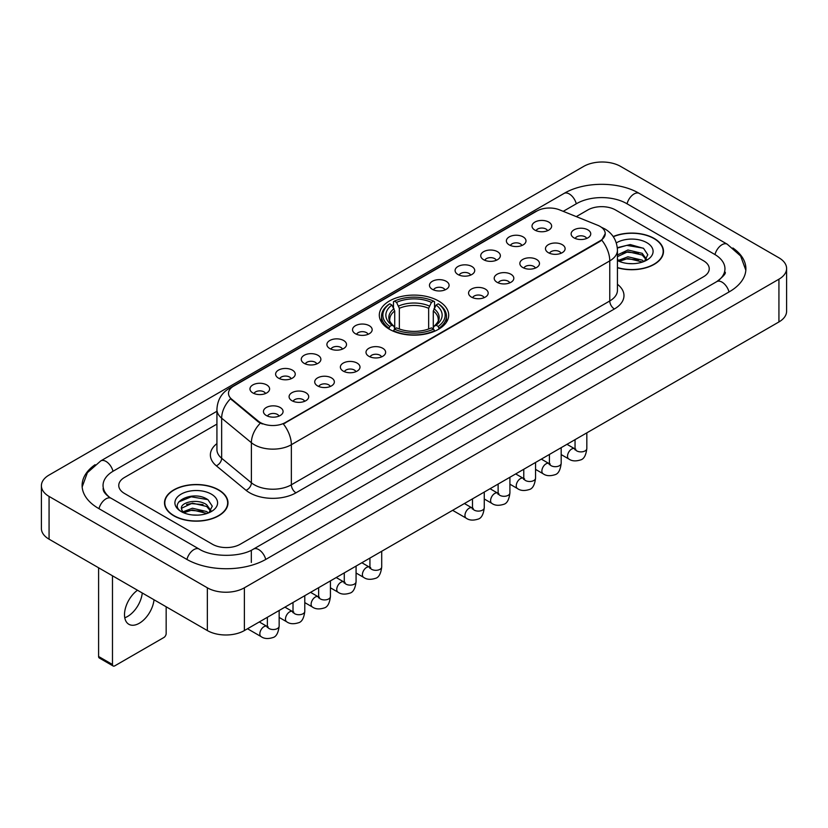 <?xml version="1.0" encoding="UTF-8"?>
<svg xmlns="http://www.w3.org/2000/svg" width="828" height="828" viewBox="0 0 828 828"><rect width="100%" height="100%" fill="white"/><g stroke="black" fill="none" stroke-linecap="round" stroke-linejoin="round"><path stroke-width="1.24" d="M438.529 300.968A34.693 20.027 0 0 0 400.721 296.621A34.693 20.027 0 0 0 379.307 315.126A34.693 20.027 0 0 0 389.47 329.285A34.693 20.027 0 0 0 427.279 333.632A34.693 20.027 0 0 0 448.693 315.126A34.693 20.027 0 0 0 438.529 300.968M509.251 244.902A9.822 5.672 180 0 1 507.295 243.297A9.822 5.672 180 0 1 510.555 236.259A9.822 5.672 180 0 1 523.13 236.891A9.822 5.672 180 0 1 525.076 243.297A9.822 5.672 180 0 1 509.251 244.902M521.94 245.492A5.889 3.405 0 0 0 520.357 243.836A5.889 3.405 0 0 0 514.55 242.977A5.889 3.405 0 0 0 510.441 245.492M483.604 259.713A9.822 5.672 180 0 1 481.658 258.108A9.822 5.672 180 0 1 484.908 251.06A9.822 5.672 180 0 1 497.493 251.691A9.822 5.672 180 0 1 499.439 258.108A9.822 5.672 180 0 1 483.604 259.713M496.293 260.292A5.889 3.405 0 0 0 494.72 258.636A5.889 3.405 0 0 0 488.913 257.777A5.889 3.405 0 0 0 484.804 260.292M457.967 274.513A9.822 5.672 180 0 1 456.021 272.909A9.822 5.672 180 0 1 459.271 265.86A9.822 5.672 180 0 1 471.856 266.492A9.822 5.672 180 0 1 473.802 272.909A9.822 5.672 180 0 1 457.967 274.513M470.656 275.103A5.889 3.405 0 0 0 469.072 273.447A5.889 3.405 0 0 0 463.276 272.578A5.889 3.405 0 0 0 459.167 275.103M432.33 289.314A9.822 5.672 180 0 1 430.384 287.709A9.822 5.672 180 0 1 433.634 280.671A9.822 5.672 180 0 1 446.209 281.303A9.822 5.672 180 0 1 448.165 287.709A9.822 5.672 180 0 1 432.33 289.314M445.019 289.904A5.889 3.405 0 0 0 443.435 288.248A5.889 3.405 0 0 0 437.629 287.388A5.889 3.405 0 0 0 433.52 289.904M355.409 333.725A9.822 5.672 180 0 1 353.463 332.121A9.822 5.672 180 0 1 356.713 325.073A9.822 5.672 180 0 1 369.288 325.704A9.822 5.672 180 0 1 371.244 332.121A9.822 5.672 180 0 1 355.409 333.725M368.098 334.315A5.889 3.405 0 0 0 366.514 332.659A5.889 3.405 0 0 0 360.708 331.79A5.889 3.405 0 0 0 356.599 334.315M329.772 348.526A9.822 5.672 180 0 1 327.816 346.922A9.822 5.672 180 0 1 331.076 339.884A9.822 5.672 180 0 1 343.651 340.515A9.822 5.672 180 0 1 345.597 346.922A9.822 5.672 180 0 1 329.772 348.526M342.461 349.116A5.889 3.405 0 0 0 340.877 347.46A5.889 3.405 0 0 0 335.071 346.601A5.889 3.405 0 0 0 330.962 349.116M304.124 363.326A9.822 5.672 180 0 1 302.179 361.722A9.822 5.672 180 0 1 305.428 354.684A9.822 5.672 180 0 1 318.014 355.315A9.822 5.672 180 0 1 319.96 361.722A9.822 5.672 180 0 1 304.124 363.326M316.813 363.916A5.889 3.405 0 0 0 315.23 362.26A5.889 3.405 0 0 0 309.434 361.401A5.889 3.405 0 0 0 305.325 363.916M278.487 378.137A9.822 5.672 180 0 1 276.542 376.533A9.822 5.672 180 0 1 279.792 369.485A9.822 5.672 180 0 1 292.367 370.116A9.822 5.672 180 0 1 294.323 376.533A9.822 5.672 180 0 1 278.487 378.137M291.177 378.717A5.889 3.405 0 0 0 289.593 377.061A5.889 3.405 0 0 0 283.787 376.202A5.889 3.405 0 0 0 279.678 378.717M252.85 392.938A9.822 5.672 180 0 1 250.894 391.334A9.822 5.672 180 0 1 254.155 384.285A9.822 5.672 180 0 1 266.73 384.916A9.822 5.672 180 0 1 268.676 391.334A9.822 5.672 180 0 1 252.85 392.938M265.54 393.528A5.889 3.405 0 0 0 263.956 391.872A5.889 3.405 0 0 0 258.15 391.002A5.889 3.405 0 0 0 254.041 393.528M534.888 230.101A9.822 5.672 180 0 1 532.942 228.497A9.822 5.672 180 0 1 536.192 221.449A9.822 5.672 180 0 1 548.767 222.09A9.822 5.672 180 0 1 550.723 228.497A9.822 5.672 180 0 1 534.888 230.101M547.577 230.691A5.889 3.405 0 0 0 545.994 229.035A5.889 3.405 0 0 0 540.187 228.176A5.889 3.405 0 0 0 536.089 230.691M548.353 252.685A9.822 5.672 180 0 1 546.408 251.081A9.822 5.672 180 0 1 549.657 244.032A9.822 5.672 180 0 1 562.243 244.664A9.822 5.672 180 0 1 564.189 251.081A9.822 5.672 180 0 1 548.353 252.685M561.042 253.264A5.889 3.405 0 0 0 559.459 251.608A5.889 3.405 0 0 0 553.663 250.749A5.889 3.405 0 0 0 549.554 253.264M522.716 267.485A9.822 5.672 180 0 1 520.771 265.881A9.822 5.672 180 0 1 524.02 258.833A9.822 5.672 180 0 1 536.596 259.464A9.822 5.672 180 0 1 538.552 265.881A9.822 5.672 180 0 1 522.716 267.485M535.405 268.075A5.889 3.405 0 0 0 533.822 266.419A5.889 3.405 0 0 0 528.016 265.55A5.889 3.405 0 0 0 523.907 268.075M497.079 282.286A9.822 5.672 180 0 1 495.123 280.682A9.822 5.672 180 0 1 498.384 273.644A9.822 5.672 180 0 1 510.959 274.275A9.822 5.672 180 0 1 512.905 280.682A9.822 5.672 180 0 1 497.079 282.286M509.769 282.876A5.889 3.405 0 0 0 508.185 281.22A5.889 3.405 0 0 0 502.379 280.361A5.889 3.405 0 0 0 498.27 282.876M471.432 297.086A9.822 5.672 180 0 1 469.486 295.482A9.822 5.672 180 0 1 472.736 288.444A9.822 5.672 180 0 1 485.322 289.075A9.822 5.672 180 0 1 487.268 295.482A9.822 5.672 180 0 1 471.432 297.086M484.121 297.676A5.889 3.405 0 0 0 482.548 296.02A5.889 3.405 0 0 0 476.742 295.161A5.889 3.405 0 0 0 472.633 297.676M368.874 356.299A9.822 5.672 180 0 1 366.928 354.705A9.822 5.672 180 0 1 370.178 347.656A9.822 5.672 180 0 1 382.764 348.288A9.822 5.672 180 0 1 384.709 354.705A9.822 5.672 180 0 1 368.874 356.299M381.563 356.889A5.889 3.405 0 0 0 379.98 355.233A5.889 3.405 0 0 0 374.184 354.374A5.889 3.405 0 0 0 370.075 356.889M343.237 371.11A9.822 5.672 180 0 1 341.291 369.505A9.822 5.672 180 0 1 344.541 362.457A9.822 5.672 180 0 1 357.116 363.088A9.822 5.672 180 0 1 359.073 369.505A9.822 5.672 180 0 1 343.237 371.11M355.926 371.689A5.889 3.405 0 0 0 354.343 370.033A5.889 3.405 0 0 0 348.536 369.174A5.889 3.405 0 0 0 344.427 371.689M317.6 385.91A9.822 5.672 180 0 1 315.644 384.306A9.822 5.672 180 0 1 318.894 377.257A9.822 5.672 180 0 1 331.479 377.889A9.822 5.672 180 0 1 333.425 384.306A9.822 5.672 180 0 1 317.6 385.91M330.279 386.5A5.889 3.405 0 0 0 328.706 384.844A5.889 3.405 0 0 0 322.899 383.975A5.889 3.405 0 0 0 318.79 386.5M291.953 400.711A9.822 5.672 180 0 1 290.007 399.106A9.822 5.672 180 0 1 293.257 392.068A9.822 5.672 180 0 1 305.842 392.7A9.822 5.672 180 0 1 307.788 399.106A9.822 5.672 180 0 1 291.953 400.711M304.642 401.301A5.889 3.405 0 0 0 303.058 399.645A5.889 3.405 0 0 0 297.262 398.785A5.889 3.405 0 0 0 293.153 401.301M266.316 415.511A9.822 5.672 180 0 1 264.37 413.917A9.822 5.672 180 0 1 267.62 406.869A9.822 5.672 180 0 1 280.195 407.5A9.822 5.672 180 0 1 282.151 413.917A9.822 5.672 180 0 1 266.316 415.511M279.005 416.101A5.889 3.405 0 0 0 277.421 414.445A5.889 3.405 0 0 0 271.615 413.586A5.889 3.405 0 0 0 267.506 416.101M574.001 237.874A9.822 5.672 180 0 1 572.044 236.27A9.822 5.672 180 0 1 575.305 229.232A9.822 5.672 180 0 1 587.88 229.863A9.822 5.672 180 0 1 589.826 236.27A9.822 5.672 180 0 1 574.001 237.874M586.69 238.464A5.889 3.405 0 0 0 585.106 236.808A5.889 3.405 0 0 0 579.3 235.949A5.889 3.405 0 0 0 575.191 238.464M597.692 225.268A17.667 10.205 180 0 1 600.052 226.417A17.667 10.205 180 0 1 605.227 233.631A17.667 10.205 180 0 1 600.052 240.844L285.339 422.539A17.667 10.205 180 0 1 258.367 421.183L231.685 399.179A17.667 10.205 180 0 1 228.487 393.331A17.667 10.205 180 0 1 233.662 386.107L536.948 211.005A17.667 10.205 180 0 1 559.583 209.867L597.692 225.268M617.44 267.754A31.743 18.33 0 0 0 663.497 251.401A31.743 18.33 0 0 0 654.203 238.443A31.743 18.33 0 0 0 613.186 236.539M218.695 489.876A31.743 18.33 0 0 0 184.095 485.912A31.743 18.33 0 0 0 164.503 502.844A31.743 18.33 0 0 0 173.797 515.803A31.743 18.33 0 0 0 208.397 519.767A31.743 18.33 0 0 0 227.99 502.844A31.743 18.33 0 0 0 218.695 489.876M605.227 233.631L601.77 240.13L600.052 241.372L283.352 423.967A22.905 13.227 60 0 1 291.352 444.719A26.185 15.111 180 0 1 254.331 444.719A26.185 15.111 180 0 1 251.391 442.701L221.656 418.181A26.185 15.111 180 0 1 216.926 409.518L216.926 449.594A26.185 15.111 0 0 0 221.656 458.267L251.391 482.786A26.185 15.111 0 0 0 254.331 484.804A26.185 15.111 0 0 0 291.352 484.804L609.77 300.968A26.185 15.111 0 0 0 617.44 290.276L617.44 250.201A26.185 15.111 180 0 1 609.77 260.882A22.905 13.227 -120 0 0 601.77 240.13M262.331 423.967L258.367 421.959L230.494 398.744A22.905 15.318 129.5 0 0 221.656 418.181L221.656 458.267A6.541 4.378 -50.5 0 1 216.294 465.781A32.727 18.899 180 0 1 216.926 443.601M212.444 544.255A19.634 11.333 0 0 0 240.213 544.255L703.49 276.78A19.634 11.333 0 0 0 709.244 268.769A19.634 11.333 0 0 0 703.49 260.748L615.556 209.981A19.634 11.333 0 0 0 587.787 209.981L576.288 216.615L587.787 209.981A19.634 11.333 0 0 1 615.556 209.981L703.49 260.748A19.634 11.333 0 0 1 709.244 268.769A19.634 11.333 0 0 1 703.49 276.78L240.213 544.255A19.634 11.333 0 0 1 212.444 544.255L124.51 493.488L212.444 544.255M216.926 424.102L124.51 477.456A19.634 11.333 0 0 0 118.756 485.467A19.634 11.333 0 0 0 124.51 493.488A19.634 11.333 0 0 1 118.756 485.467A19.634 11.333 0 0 1 124.51 477.456L216.926 424.102M617.44 267.547A31.412 18.144 0 0 0 663.176 251.401A31.412 18.144 0 0 0 653.975 238.578A31.412 18.144 0 0 0 613.31 236.715M628.204 263.542L633.141 263.697M618.402 260.416L627.924 256.783L642.217 260.127L643.946 261.513M619.282 261.327L627.924 258.481L642.528 262.031M617.44 258.895A14.79 8.539 0 0 0 619.406 261.441M617.44 254.952L627.924 249.994L642.217 253.337L646.461 259.205M617.44 256.649L627.924 251.691L642.217 255.034L646.13 259.65M617.44 260.53A21.342 12.316 0 0 0 646.844 260.106A21.342 12.316 0 0 0 646.844 242.687A21.342 12.316 0 0 0 616.301 242.904M644.453 261.296L647.796 254.734L643.563 248.369L630.263 244.55L617.305 247.686M618.547 261.079L617.44 259.899M617.346 248.089L626.765 245.367L643.273 248.172M622.056 253.006L626.765 252.157L638.554 253.161M622.056 259.795L626.765 258.936L638.554 259.951M174.025 515.668A31.412 18.144 0 0 0 208.263 519.601A31.412 18.144 0 0 0 227.659 502.844A31.412 18.144 0 0 0 218.457 490.01A31.412 18.144 0 0 0 184.22 486.077A31.412 18.144 0 0 0 164.824 502.844A31.412 18.144 0 0 0 174.025 515.668M192.696 514.985L197.633 515.13M182.884 511.859L192.417 508.226L206.7 511.559L208.428 512.946M183.764 512.77L192.417 509.924L207.01 513.474M183.04 512.511L181.508 508.93A14.79 8.539 0 0 0 183.899 512.884M210.954 510.648L206.7 504.78C197.82 498.156 179.552 502.244 181.508 508.93L181.456 508.278M181.549 509.137L181.953 508.04L192.417 503.134L206.7 506.477L210.622 511.083M208.935 512.739L212.278 506.177L208.056 499.812C193.079 489.048 166.48 503.227 181.839 511.921L182.605 512.387M211.337 494.13A21.342 12.316 0 0 0 181.156 494.13A21.342 12.316 0 0 0 181.156 511.549A21.342 12.316 0 0 0 211.337 511.549A21.342 12.316 0 0 0 211.337 494.13M178.724 501.944L191.247 496.8L207.766 499.615M186.548 504.449L191.247 503.59L203.036 504.604M186.548 511.228L191.247 510.379L203.036 511.393M388.849 328.923L389.781 326.439A31.153 17.988 0 0 1 389.781 303.814L391.923 305.056A28.142 16.249 0 0 0 391.923 325.207L394.035 326.408L394.718 328.933M394.718 327.898L394.718 310.976L391.923 305.056M393.476 307.737L393.476 301.671L394.407 301.144A31.153 17.988 0 0 1 433.593 301.144L431.45 302.375A28.142 16.249 0 0 0 396.55 302.375L399.344 308.306L399.344 328.995M428.656 328.995L428.656 308.306L431.45 302.375M393.476 330.714A32.468 18.744 0 0 0 434.524 330.714L433.593 329.109A31.153 17.988 0 0 1 394.407 329.109L393.476 331.272M434.524 331.272L434.524 330.714M389.781 303.814L388.849 304.342A32.468 18.744 0 0 0 381.532 316.192A32.468 18.744 0 0 0 388.849 328.043M433.593 301.144L434.524 301.671L434.524 307.737M394.407 329.109L396.55 327.878A28.142 16.249 0 0 0 431.45 327.878L433.593 329.109M391.923 325.207L389.781 326.439M396.55 302.375L394.407 301.144M394.035 308.699A25.171 14.531 0 0 0 394.035 326.408L394.149 326.48C390.578 323.024 389.119 320.674 389.781 319.442A24.219 13.983 0 0 1 394.718 310.976M439.15 328.043A32.468 18.744 0 0 0 446.468 316.192A32.468 18.744 0 0 0 439.15 304.342L438.219 303.814A31.153 17.988 0 0 1 438.219 326.439L439.15 328.923M438.219 326.439L436.077 325.207A28.142 16.249 0 0 0 436.077 305.056L438.219 303.814M436.077 305.056L433.282 310.976L433.282 327.898L433.965 326.408L436.077 325.207M433.282 310.976A24.219 13.983 0 0 1 438.219 319.442C438.881 320.684 437.422 323.034 433.851 326.48L433.965 326.408A25.171 14.531 0 0 0 433.965 308.699M433.282 328.933L433.282 327.898M142.271 592.993A20.948 12.089 -60 0 1 127.574 616.467A20.948 12.089 -60 0 1 124.769 617.771M137.489 590.229A20.948 12.089 120 0 0 125.307 608.673A20.948 12.089 120 0 0 128.847 624.281A20.948 12.089 120 0 0 139.321 623.246A20.948 12.089 120 0 0 154.018 599.772M112.473 664.501A3.271 1.894 120 0 0 113.157 666.002L99.267 657.981A3.271 1.894 -60 0 1 98.594 656.49L112.473 664.501L112.473 575.791M98.594 567.77L98.594 656.49M113.157 666.002A3.271 1.894 120 0 0 114.792 665.836L163.851 637.519A3.271 1.894 120 0 0 166.159 633.503L166.159 606.779M718.425 280.589A35.345 20.41 0 0 0 724.955 268.769A35.345 20.41 0 0 0 714.595 254.341L626.661 203.574A35.345 20.41 0 0 0 576.681 203.574L563.226 211.337M216.926 411.268L113.405 471.039A35.345 20.41 0 0 0 103.045 485.467A35.345 20.41 0 0 0 109.575 497.286M207.352 587.808A26.185 15.111 0 0 0 244.374 587.808L778.931 279.191A26.185 15.111 0 0 0 786.6 268.5A26.185 15.111 0 0 0 778.931 257.808L620.648 166.428A26.185 15.111 0 0 0 583.626 166.428L49.069 475.055A26.185 15.111 0 0 0 41.4 485.736A26.185 15.111 0 0 0 49.069 496.427L207.352 587.808L207.352 630.563A26.185 15.111 0 0 0 244.374 630.563L778.931 321.947A26.185 15.111 0 0 0 786.6 311.256L786.6 268.5M41.4 485.736L41.4 528.492A26.185 15.111 0 0 0 49.069 539.183L207.352 630.563M95.117 464.684A56.294 32.499 0 0 0 82.107 485.467A56.294 32.499 0 0 0 98.594 508.454L186.528 559.221A56.294 32.499 0 0 0 266.13 559.221L729.406 291.746A56.294 32.499 0 0 0 745.893 268.769A56.294 32.499 0 0 0 732.883 247.986M231.685 399.179L231.685 399.955M258.367 421.183L258.367 421.959M285.339 422.539L285.339 423.067M600.052 240.844L600.052 241.372M295.979 492.815A6.541 3.778 60 0 1 291.352 484.804L291.352 444.719L609.77 260.882L609.77 300.968A6.541 3.778 60 0 0 614.397 308.979L295.979 492.815A32.727 18.899 180 0 1 249.704 492.815A32.727 18.899 180 0 1 246.03 490.3L216.294 465.781M617.44 250.201C616.995 240.782 612.855 233.724 605.03 229.025L601.718 227.41A22.905 10.733 112 0 0 601.418 227.296M231.716 387.452A22.905 13.227 -120 0 0 229.335 388.342C221.511 393.041 217.371 400.1 216.926 409.518M229.335 388.342L535.023 211.854A22.905 13.227 60 0 1 536.761 211.119M260.323 423.17A22.905 15.318 129.5 0 0 251.391 442.701L251.391 482.786A6.541 4.378 -50.5 0 1 246.03 490.3M617.44 284.283A32.727 18.899 180 0 1 614.397 308.979M428.656 308.306A24.219 13.983 0 0 0 399.344 308.306M429.339 306.029A25.171 14.531 0 0 0 398.661 306.029M586.824 432.847L586.824 448.497A5.889 3.405 180 0 1 584.837 451.043A5.889 3.405 180 0 1 576.774 450.898A5.889 3.405 180 0 1 575.046 448.497L574.86 449.759L575.388 449.325M586.824 448.497C586.017 455.328 583.906 459.157 580.469 459.954C575.605 461.465 571.693 461.124 568.732 458.94A5.889 3.405 -60 0 1 567.832 454.22A5.889 3.405 -60 0 1 571.682 449.024A5.889 3.405 -60 0 1 571.941 448.89A5.889 3.405 -60 0 1 574.632 448.735L575.822 449.211M561.187 447.658L561.187 463.297A5.889 3.405 180 0 1 559.19 465.843A5.889 3.405 180 0 1 551.137 465.698A5.889 3.405 180 0 1 549.409 463.297L549.223 464.57L549.74 464.135M561.187 463.297C560.38 470.138 558.258 473.958 554.832 474.754C549.968 476.266 546.056 475.924 543.096 473.74A5.889 3.405 -60 0 1 542.195 469.021A5.889 3.405 -60 0 1 546.045 463.825A5.889 3.405 -60 0 1 546.304 463.69A5.889 3.405 -60 0 1 548.985 463.535L550.185 464.011M535.55 462.459L535.55 478.098A5.889 3.405 180 0 1 533.553 480.654A5.889 3.405 180 0 1 525.49 480.499A5.889 3.405 180 0 1 523.772 478.098L523.575 479.371L524.103 478.936M535.55 478.098C534.743 484.939 532.621 488.758 529.195 489.565C524.331 491.066 520.419 490.725 517.459 488.541A5.889 3.405 -60 0 1 516.558 483.821A5.889 3.405 -60 0 1 520.398 478.636A5.889 3.405 -60 0 1 520.667 478.491A5.889 3.405 -60 0 1 523.348 478.346L524.548 478.812M509.913 477.259L509.913 492.898A5.889 3.405 180 0 1 507.916 495.454A5.889 3.405 180 0 1 499.853 495.31A5.889 3.405 180 0 1 498.125 492.898L497.938 494.171L498.466 493.736M509.913 492.898C509.106 499.739 506.984 503.559 503.559 504.366C498.684 505.867 494.771 505.535 491.811 503.352A5.889 3.405 -60 0 1 490.911 498.632A5.889 3.405 -60 0 1 494.761 493.436A5.889 3.405 -60 0 1 495.02 493.291A5.889 3.405 -60 0 1 497.711 493.146L498.901 493.612M484.266 492.06L484.266 507.709A5.889 3.405 180 0 1 482.269 510.255A5.889 3.405 180 0 1 474.216 510.11A5.889 3.405 180 0 1 472.488 507.709L472.302 508.982L472.829 508.537M484.266 507.709C483.459 514.55 481.347 518.369 477.911 519.166C473.047 520.677 469.134 520.336 466.174 518.152A5.889 3.405 -60 0 1 465.274 513.432A5.889 3.405 -60 0 1 469.124 508.237A5.889 3.405 -60 0 1 469.383 508.102A5.889 3.405 -60 0 1 472.063 507.947L473.264 508.423M381.708 551.272L381.708 566.921A5.889 3.405 180 0 1 379.71 569.467A5.889 3.405 180 0 1 371.648 569.322A5.889 3.405 180 0 1 369.93 566.921L369.733 568.194L370.261 567.749M381.708 566.921C380.901 573.763 378.779 577.582 375.353 578.379C370.489 579.89 366.576 579.548 363.616 577.364A5.889 3.405 -60 0 1 362.716 572.645A5.889 3.405 -60 0 1 366.566 567.449A5.889 3.405 -60 0 1 366.825 567.315A5.889 3.405 -60 0 1 369.505 567.159L370.706 567.635M356.071 566.083L356.071 581.722A5.889 3.405 180 0 1 354.074 584.268A5.889 3.405 180 0 1 346.011 584.123A5.889 3.405 180 0 1 344.282 581.722L344.096 582.995L344.624 582.56M356.071 581.722C355.264 588.563 353.142 592.382 349.716 593.179C344.852 594.69 340.939 594.349 337.979 592.165A5.889 3.405 -60 0 1 337.068 587.445A5.889 3.405 -60 0 1 340.919 582.26A5.889 3.405 -60 0 1 341.188 582.115A5.889 3.405 -60 0 1 343.868 581.96L345.059 582.436M330.424 580.883L330.424 596.522A5.889 3.405 180 0 1 328.437 599.079A5.889 3.405 180 0 1 320.374 598.934A5.889 3.405 180 0 1 318.645 596.522L318.459 597.795L318.987 597.361M330.424 596.522C329.616 603.364 327.505 607.183 324.069 607.99C319.204 609.491 315.292 609.149 312.332 606.965A5.889 3.405 -60 0 1 311.431 602.246A5.889 3.405 -60 0 1 315.282 597.06A5.889 3.405 -60 0 1 315.54 596.916A5.889 3.405 -60 0 1 318.231 596.771L319.422 597.236M304.787 595.684L304.787 611.323A5.889 3.405 180 0 1 302.789 613.879A5.889 3.405 180 0 1 294.737 613.734A5.889 3.405 180 0 1 293.009 611.323L292.822 612.596L293.34 612.161M304.787 611.323C303.979 618.164 301.858 621.983 298.432 622.791C293.567 624.291 289.655 623.96 286.695 621.776A5.889 3.405 -60 0 1 285.795 617.057A5.889 3.405 -60 0 1 289.645 611.861A5.889 3.405 -60 0 1 289.904 611.716A5.889 3.405 -60 0 1 292.584 611.571L293.785 612.047M279.15 610.495L279.15 626.134A5.889 3.405 180 0 1 277.152 628.68A5.889 3.405 180 0 1 269.09 628.535A5.889 3.405 180 0 1 267.372 626.134L267.175 627.407L267.703 626.962M279.15 626.134C278.343 632.975 276.221 636.794 272.795 637.591C267.93 639.102 264.018 638.761 261.058 636.577A5.889 3.405 -60 0 1 260.158 631.857A5.889 3.405 -60 0 1 263.997 626.661A5.889 3.405 -60 0 1 264.267 626.527A5.889 3.405 -60 0 1 266.947 626.372L268.137 626.848M265.736 559.449A10.474 6.044 -120 0 0 258.729 549.595A10.474 6.044 -120 0 0 253.492 549.078C240.606 557.41 212.04 557.41 199.165 549.078L111.231 498.311C110.186 497.928 105.084 494.451 103.479 490.766L103.045 488.675M186.921 559.449A10.474 6.044 -60 0 1 193.928 549.595A10.474 6.044 -60 0 1 199.165 549.078M98.987 508.682A10.474 6.044 -60 0 1 105.994 498.829A10.474 6.044 -60 0 1 111.231 498.311M82.158 486.947L87.375 472.705L100.757 460.906A10.474 6.044 60 0 1 105.994 461.424A10.474 6.044 60 0 1 113.012 471.277M100.757 460.906L564.044 193.431A10.474 6.044 60 0 1 569.271 193.949A10.474 6.044 60 0 1 576.288 203.802M564.044 193.431C584.465 181.28 618.878 181.28 639.309 193.431A10.474 6.044 120 0 0 634.072 193.949A10.474 6.044 120 0 0 627.055 203.802M745.842 270.238L740.625 255.997L727.243 244.198A10.474 6.044 120 0 0 722.006 244.715A10.474 6.044 120 0 0 714.988 254.569M729.013 291.974A10.474 6.044 -120 0 0 722.006 282.131A10.474 6.044 -120 0 0 716.769 281.613L253.492 549.078M244.374 630.563L244.374 587.808M49.069 539.183L49.069 496.427M778.931 321.947L778.931 279.191M251.319 562.429L251.319 550.672M535.023 211.854L539.225 209.898M663.176 254.02L663.176 251.401M227.659 505.463L227.659 502.844M164.824 505.463L164.824 502.844M381.532 322.185L381.532 316.192M446.468 322.185L446.468 316.192M568.732 458.94L561.187 454.582M575.046 439.658L575.046 448.497M574.632 448.735L566.973 444.315M543.096 473.74L535.55 469.383M549.409 454.458L549.409 463.297M548.985 463.535L541.336 459.116M517.459 488.541L509.913 484.183M523.772 469.259L523.772 478.098M523.348 478.346L515.689 473.926M491.811 503.352L484.266 498.994M498.125 484.059L498.125 492.898M497.711 493.146L490.052 488.727M466.174 518.152L452.626 510.327M472.488 498.87L472.488 507.709M472.063 507.947L464.415 503.527M363.616 577.364L356.071 573.007M369.93 558.082L369.93 566.921M369.505 567.159L361.857 562.74M337.979 592.165L330.424 587.808M344.282 572.883L344.282 581.722M343.868 581.96L336.209 577.54M312.332 606.965L304.787 602.608M318.645 587.683L318.645 596.522M318.231 596.771L310.572 592.351M286.695 621.776L279.15 617.419M293.009 602.484L293.009 611.323M292.584 611.571L284.935 607.152M261.058 636.577L247.51 628.752M267.372 617.295L267.372 626.134M266.947 626.372L259.288 621.952M724.955 271.977C726.415 273.033 723.682 276.241 716.769 281.613M639.309 193.431L727.243 244.198"/></g></svg>
